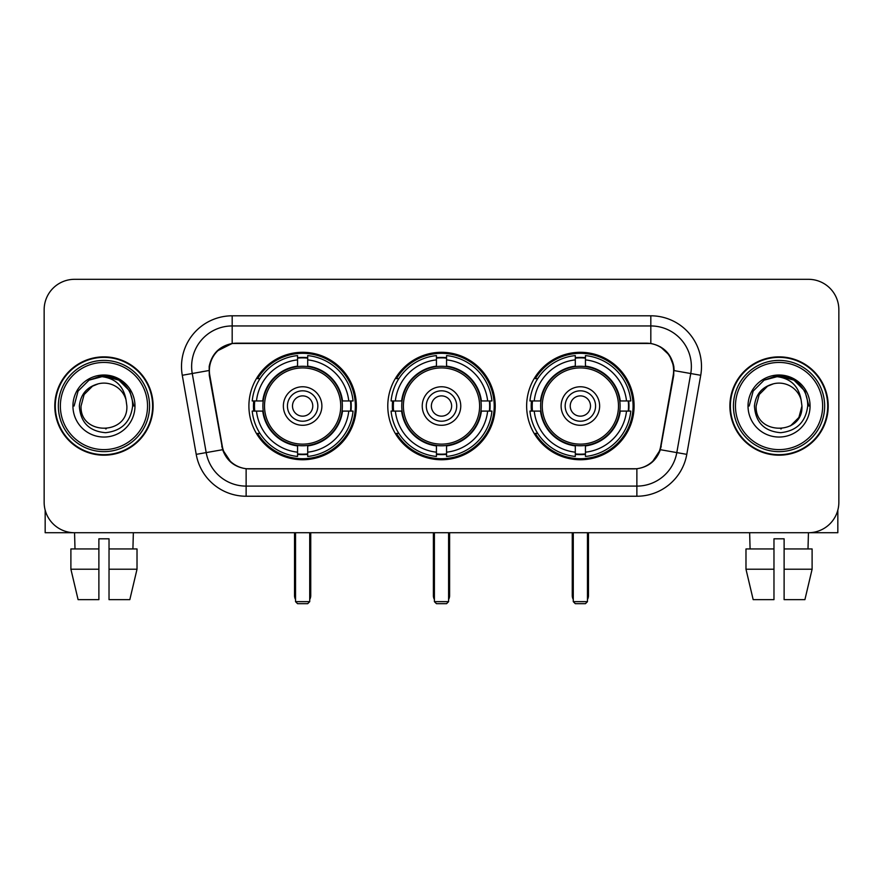 <?xml version="1.0" encoding="UTF-8"?>
<svg xmlns="http://www.w3.org/2000/svg" width="883" height="883" viewBox="0 0 883 883"><rect width="100%" height="100%" fill="white"/><g stroke="black" fill="none" stroke-linecap="round" stroke-linejoin="round"><path stroke-width="1.32" d="M387.78 406.025A53.72 53.72 0 0 0 441.5 459.745A53.72 53.72 0 0 0 495.22 406.025A53.72 53.72 0 0 0 441.5 352.295A53.72 53.72 0 0 0 387.78 406.025M526.643 406.025A53.72 53.72 0 0 0 580.374 459.745A53.72 53.72 0 0 0 634.093 406.025A53.72 53.72 0 0 0 580.374 352.295A53.72 53.72 0 0 0 526.643 406.025M248.907 406.025A53.72 53.72 0 0 0 302.626 459.745A53.72 53.72 0 0 0 356.357 406.025A53.72 53.72 0 0 0 302.626 352.295A53.72 53.72 0 0 0 248.907 406.025M209.37 370.54A27.373 27.373 0 0 0 209.79 375.297L222.306 446.257A27.373 27.373 0 0 0 249.26 468.873L633.74 468.873A27.373 27.373 0 0 0 660.694 446.257L673.21 375.297A27.373 27.373 0 0 0 646.257 343.178L236.743 343.178A27.373 27.373 0 0 0 209.37 370.54M253.73 411.092A49.161 49.161 0 0 1 253.73 400.959M531.467 411.092A49.161 49.161 0 0 1 531.467 400.959M392.604 411.092A49.161 49.161 0 0 1 392.604 400.959M54.79 406.025A49.161 49.161 0 0 0 103.951 455.186A49.161 49.161 0 0 0 153.112 406.025A49.161 49.161 0 0 0 103.951 356.864A49.161 49.161 0 0 0 54.79 406.025M729.888 406.025A49.161 49.161 0 0 0 779.049 455.186A49.161 49.161 0 0 0 828.21 406.025A49.161 49.161 0 0 0 779.049 356.864A49.161 49.161 0 0 0 729.888 406.025M209.172 366.489C211.799 353.807 219.47 346.136 232.185 343.476L650.815 343.476C663.519 346.125 671.19 353.796 673.828 366.489L673.718 375.297L660.363 449.701C656.367 460.716 648.53 467.074 636.875 468.741L246.125 468.741C234.492 467.096 226.666 460.738 222.637 449.701L209.282 375.297L209.172 366.489M216.942 351.125L232.185 343.476L232.185 325.948L650.815 325.948A40.541 40.541 0 0 1 690.749 373.531L676.808 452.593A40.541 40.541 0 0 1 636.875 486.103L246.125 486.103A40.541 40.541 0 0 1 206.192 452.593L192.251 373.531A40.541 40.541 0 0 1 232.185 325.948L232.185 315.805L650.815 315.805L650.815 343.476M660.451 346.842L669.391 355.165L673.828 366.489L674.137 370.606L700.727 375.286L686.786 454.359A50.684 50.684 0 0 1 636.875 496.235L246.125 496.235A50.684 50.684 0 0 1 196.214 454.359L182.273 375.286A50.684 50.684 0 0 1 232.185 315.805M248.752 468.873L246.125 468.741L246.125 496.235M636.875 496.235L636.875 468.741L634.248 468.873M686.786 454.359L660.363 449.701L652.184 462.173M230.993 462.328L222.637 449.701L196.214 454.359M661.201 446.257L661.036 447.118M221.964 447.118L221.799 446.257M182.273 375.286L208.863 370.54M838.85 309.723A30.408 30.408 0 0 0 808.442 279.315L74.558 279.315A30.408 30.408 0 0 0 44.15 309.723L44.15 502.317A30.408 30.408 0 0 0 74.558 532.725L808.442 532.725A30.408 30.408 0 0 0 838.85 502.317L838.85 309.723L838.85 502.317M44.15 309.723L44.15 502.317M808.442 279.315L74.558 279.315M75 548.95L74.558 532.725L808.442 532.725L808 548.95M45.165 510.109L45.165 532.725L162.748 532.725M70.894 548.95L70.894 569.215L78.09 599.634L70.894 569.215L70.894 548.95L98.885 548.95L98.885 538.807L109.028 538.807L109.028 548.95L137.02 548.95L137.02 569.215L129.823 599.634L137.02 569.215L109.028 569.215L109.028 548.95M133.355 532.725L132.914 548.95M98.885 548.95L98.885 599.634L78.09 599.634M70.894 569.215L98.885 569.215M129.823 599.634L109.028 599.634L109.028 569.215M147.538 406.025A43.587 43.587 0 0 0 103.951 362.438A43.587 43.587 0 0 0 60.364 406.025A43.587 43.587 0 0 0 103.951 449.613A43.587 43.587 0 0 0 147.538 406.025M149.569 406.025A45.618 45.618 0 0 0 103.951 360.407A45.618 45.618 0 0 0 58.344 406.025A45.618 45.618 0 0 0 103.951 451.632A45.618 45.618 0 0 0 149.569 406.025M152.616 406.025A48.653 48.653 0 0 0 103.951 357.372A48.653 48.653 0 0 0 55.298 406.025A48.653 48.653 0 0 0 103.951 454.679A48.653 48.653 0 0 0 152.616 406.025M126.037 399.933L126.865 406.025C128.267 435.573 79.647 435.573 81.048 406.025L84.117 394.569L92.505 386.18L98.267 383.829C86.92 386.92 80.607 394.315 79.349 406.025C80.43 422.383 89.161 431.279 105.563 432.692C121.589 430.926 130.607 422.041 132.627 406.025C132.803 396.412 129.238 388.454 121.931 382.162C115.276 377.306 107.881 375.396 99.746 376.445C114.724 377.626 123.488 385.463 126.037 399.933L126.865 406.025C128.267 435.573 79.647 435.573 81.048 406.025L84.117 394.569L92.505 386.18L98.267 383.829L92.505 386.18L84.117 394.569L81.048 406.025L84.117 394.569L92.505 386.18L98.267 383.829L92.505 386.18L84.117 394.569L81.048 406.025L84.117 394.569L92.505 386.18L98.267 383.829L92.505 386.18L84.117 394.569L81.048 406.025L84.117 394.569L92.505 386.18L98.267 383.829A22.914 22.914 0 0 1 126.037 399.933L126.865 406.025C128.267 435.573 79.647 435.573 81.048 406.025C79.647 435.573 128.267 435.573 126.865 406.025C128.267 435.573 79.647 435.573 81.048 406.025C79.647 435.573 128.267 435.573 126.865 406.025C128.267 435.573 79.647 435.573 81.048 406.025M72.936 406.025A31.015 31.015 0 0 0 103.951 437.041A31.015 31.015 0 0 0 134.978 406.025A31.015 31.015 0 0 0 103.951 375.01A31.015 31.015 0 0 0 72.936 406.025M106.302 428.807L105.574 428.873M99.746 376.445L89.017 380.154L78.079 391.081L74.084 406.025L78.079 391.081L89.017 380.154L103.951 376.147L118.896 380.154L129.834 391.081L133.83 406.025L129.834 391.081L118.896 380.154L103.951 376.147L89.017 380.154L78.079 391.081L74.084 406.025L78.079 391.081L89.017 380.154L103.951 376.147L118.896 380.154L129.834 391.081L133.83 406.025L129.834 391.081L118.896 380.154L103.951 376.147L89.017 380.154L78.079 391.081L74.084 406.025L78.079 391.081L89.017 380.154L103.951 376.147L118.896 380.154L129.834 391.081L133.83 406.025M342.041 411.092A39.735 39.735 0 0 0 307.703 366.611L307.703 366.611A39.735 39.735 0 0 0 263.222 411.092A39.735 39.735 0 0 0 342.041 411.092L342.041 411.092A39.735 39.735 0 0 1 307.703 445.429L307.703 452.173A46.424 46.424 0 0 0 348.774 411.092L353.057 411.092A50.684 50.684 0 0 1 307.703 456.456L307.703 452.173M254.746 411.092A48.146 48.146 0 0 1 254.746 400.959M307.703 358.145A48.146 48.146 0 0 0 297.56 358.145M350.507 400.959A48.146 48.146 0 0 1 350.507 411.092M348.774 400.959L353.057 400.959A50.684 50.684 0 0 0 307.703 355.595L307.703 366.136A40.21 40.21 0 0 1 342.516 400.959L348.774 400.959A46.424 46.424 0 0 0 307.703 359.878M256.478 411.092L252.207 411.092A50.684 50.684 0 0 0 297.56 456.456L297.56 445.915A40.21 40.21 0 0 1 262.737 411.092L256.478 411.092A46.424 46.424 0 0 0 297.56 452.173M348.774 411.092L342.516 411.092A40.21 40.21 0 0 1 307.703 445.915L307.703 445.429M263.222 411.092L263.222 411.092A39.735 39.735 0 0 0 297.56 445.429M307.703 453.906A48.146 48.146 0 0 1 297.56 453.906M297.56 359.878L297.56 355.595A50.684 50.684 0 0 0 252.207 400.959L262.737 400.959A40.21 40.21 0 0 1 297.56 366.136L297.56 359.878A46.424 46.424 0 0 0 256.478 400.959M340.739 406.025A38.112 38.112 0 0 1 302.626 444.138A38.112 38.112 0 0 1 264.514 406.025A38.112 38.112 0 0 1 302.626 367.913A38.112 38.112 0 0 1 340.739 406.025M321.887 406.025A19.26 19.26 0 0 0 302.626 386.765A19.26 19.26 0 0 0 283.366 406.025A19.26 19.26 0 0 0 302.626 425.286A19.26 19.26 0 0 0 321.887 406.025M317.836 406.025A15.21 15.21 0 0 0 302.626 390.816A15.21 15.21 0 0 0 287.428 406.025A15.21 15.21 0 0 0 302.626 421.224A15.21 15.21 0 0 0 317.836 406.025M312.77 406.025A10.132 10.132 0 0 1 302.626 416.158A10.132 10.132 0 0 1 292.494 406.025A10.132 10.132 0 0 1 302.626 395.882A10.132 10.132 0 0 1 312.77 406.025A10.132 10.132 0 0 1 302.626 416.158A10.132 10.132 0 0 1 292.494 406.025A10.132 10.132 0 0 1 302.626 395.882A10.132 10.132 0 0 1 312.77 406.025M259.977 378.652L257.582 378.652A52.715 52.715 0 0 1 355.341 406.025A52.715 52.715 0 0 1 257.582 433.387L259.977 433.387M295.54 532.725L295.54 601.654L309.723 601.654L309.723 532.725M295.54 601.654L297.56 603.685L307.703 603.685L309.723 601.654M480.915 411.092A39.735 39.735 0 0 0 446.566 366.611L446.566 366.611A39.735 39.735 0 0 0 402.085 411.092A39.735 39.735 0 0 0 480.915 411.092L480.915 411.092A39.735 39.735 0 0 1 446.566 445.429L446.566 452.173A46.424 46.424 0 0 0 487.648 411.092L491.93 411.092A50.684 50.684 0 0 1 446.566 456.456L446.566 452.173M393.619 411.092A48.146 48.146 0 0 1 393.619 400.959M446.566 358.145A48.146 48.146 0 0 0 436.434 358.145M489.381 400.959A48.146 48.146 0 0 1 489.381 411.092M487.648 400.959L491.93 400.959A50.684 50.684 0 0 0 446.566 355.595L446.566 366.136A40.21 40.21 0 0 1 481.39 400.959L487.648 400.959A46.424 46.424 0 0 0 446.566 359.878M395.352 411.092L391.07 411.092A50.684 50.684 0 0 0 436.434 456.456L436.434 445.915A40.21 40.21 0 0 1 401.61 411.092L395.352 411.092A46.424 46.424 0 0 0 436.434 452.173M487.648 411.092L481.39 411.092A40.21 40.21 0 0 1 446.566 445.915L446.566 445.429M402.085 411.092L402.085 411.092A39.735 39.735 0 0 0 436.434 445.429M446.566 453.906A48.146 48.146 0 0 1 436.434 453.906M436.434 359.878L436.434 355.595A50.684 50.684 0 0 0 391.07 400.959L401.61 400.959A40.21 40.21 0 0 1 436.434 366.136L436.434 359.878A46.424 46.424 0 0 0 395.352 400.959M479.612 406.025A38.112 38.112 0 0 1 441.5 444.138A38.112 38.112 0 0 1 403.388 406.025A38.112 38.112 0 0 1 441.5 367.913A38.112 38.112 0 0 1 479.612 406.025M460.76 406.025A19.26 19.26 0 0 0 441.5 386.765A19.26 19.26 0 0 0 422.24 406.025A19.26 19.26 0 0 0 441.5 425.286A19.26 19.26 0 0 0 460.76 406.025M456.71 406.025A15.21 15.21 0 0 0 441.5 390.816A15.21 15.21 0 0 0 426.29 406.025A15.21 15.21 0 0 0 441.5 421.224A15.21 15.21 0 0 0 456.71 406.025M451.632 406.025A10.132 10.132 0 0 1 441.5 416.158A10.132 10.132 0 0 1 431.368 406.025A10.132 10.132 0 0 1 441.5 395.882A10.132 10.132 0 0 1 451.632 406.025A10.132 10.132 0 0 1 441.5 416.158A10.132 10.132 0 0 1 431.368 406.025A10.132 10.132 0 0 1 441.5 395.882A10.132 10.132 0 0 1 451.632 406.025M398.84 378.652L396.456 378.652A52.715 52.715 0 0 1 494.215 406.025A52.715 52.715 0 0 1 396.456 433.387L398.84 433.387M434.403 532.725L434.403 601.654L448.597 601.654L448.597 532.725M434.403 601.654L436.434 603.685L446.566 603.685L448.597 601.654M619.778 411.092A39.735 39.735 0 0 0 585.44 366.611L585.44 366.611A39.735 39.735 0 0 0 540.959 411.092A39.735 39.735 0 0 0 619.778 411.092L619.778 411.092A39.735 39.735 0 0 1 585.44 445.429L585.44 452.173A46.424 46.424 0 0 0 626.522 411.092L630.793 411.092A50.684 50.684 0 0 1 585.44 456.456L585.44 452.173M532.493 411.092A48.146 48.146 0 0 1 532.493 400.959M585.44 358.145A48.146 48.146 0 0 0 575.297 358.145M628.255 400.959A48.146 48.146 0 0 1 628.255 411.092M626.522 400.959L630.793 400.959A50.684 50.684 0 0 0 585.44 355.595L585.44 366.136A40.21 40.21 0 0 1 620.263 400.959L626.522 400.959A46.424 46.424 0 0 0 585.44 359.878M534.226 411.092L529.943 411.092A50.684 50.684 0 0 0 575.297 456.456L575.297 445.915A40.21 40.21 0 0 1 540.484 411.092L534.226 411.092A46.424 46.424 0 0 0 575.297 452.173M626.522 411.092L620.263 411.092A40.21 40.21 0 0 1 585.44 445.915L585.44 445.429M540.959 411.092L540.959 411.092A39.735 39.735 0 0 0 575.297 445.429M585.44 453.906A48.146 48.146 0 0 1 575.297 453.906M575.297 359.878L575.297 355.595A50.684 50.684 0 0 0 529.943 400.959L540.484 400.959A40.21 40.21 0 0 1 575.297 366.136L575.297 359.878A46.424 46.424 0 0 0 534.226 400.959M618.486 406.025A38.112 38.112 0 0 1 580.374 444.138A38.112 38.112 0 0 1 542.261 406.025A38.112 38.112 0 0 1 580.374 367.913A38.112 38.112 0 0 1 618.486 406.025M599.634 406.025A19.26 19.26 0 0 0 580.374 386.765A19.26 19.26 0 0 0 561.113 406.025A19.26 19.26 0 0 0 580.374 425.286A19.26 19.26 0 0 0 599.634 406.025M595.572 406.025A15.21 15.21 0 0 0 580.374 390.816A15.21 15.21 0 0 0 565.164 406.025A15.21 15.21 0 0 0 580.374 421.224A15.21 15.21 0 0 0 595.572 406.025M590.506 406.025A10.132 10.132 0 0 1 580.374 416.158A10.132 10.132 0 0 1 570.23 406.025A10.132 10.132 0 0 1 580.374 395.882A10.132 10.132 0 0 1 590.506 406.025A10.132 10.132 0 0 1 580.374 416.158A10.132 10.132 0 0 1 570.23 406.025A10.132 10.132 0 0 1 580.374 395.882A10.132 10.132 0 0 1 590.506 406.025M537.714 378.652L535.319 378.652A52.715 52.715 0 0 1 633.078 406.025A52.715 52.715 0 0 1 535.319 433.387L537.714 433.387M573.277 532.725L573.277 601.654L587.46 601.654L587.46 532.725M573.277 601.654L575.297 603.685L585.44 603.685L587.46 601.654M837.835 510.109L837.835 532.725L720.252 532.725M773.972 548.95L773.972 569.215L745.98 569.215L753.177 599.634L745.98 569.215L745.98 548.95L773.972 548.95L773.972 538.807L784.115 538.807L784.115 548.95L812.106 548.95L812.106 569.215L804.91 599.634L812.106 569.215L784.115 569.215L784.115 548.95L784.115 599.634L804.91 599.634M773.972 569.215L773.972 599.634L753.177 599.634M749.645 532.725L750.086 548.95M822.636 406.025A43.587 43.587 0 0 0 779.049 362.438A43.587 43.587 0 0 0 735.462 406.025A43.587 43.587 0 0 0 779.049 449.613A43.587 43.587 0 0 0 822.636 406.025M824.656 406.025A45.618 45.618 0 0 0 779.049 360.407A45.618 45.618 0 0 0 733.431 406.025A45.618 45.618 0 0 0 779.049 451.632A45.618 45.618 0 0 0 824.656 406.025M827.702 406.025A48.653 48.653 0 0 0 779.049 357.372A48.653 48.653 0 0 0 730.384 406.025A48.653 48.653 0 0 0 779.049 454.679A48.653 48.653 0 0 0 827.702 406.025M767.592 386.18L759.203 394.569L756.135 406.025L759.203 394.569L767.592 386.18L773.365 383.829L767.592 386.18L759.203 394.569L756.135 406.025C754.733 435.573 803.353 435.573 801.952 406.025C803.353 435.573 754.733 435.573 756.135 406.025C754.733 435.573 803.353 435.573 801.952 406.025C803.353 435.573 754.733 435.573 756.135 406.025L759.203 394.569L767.592 386.18L773.365 383.829A22.914 22.914 0 0 1 801.124 399.933L801.952 406.025C803.353 435.573 754.733 435.573 756.135 406.025L759.203 394.569L767.592 386.18L773.365 383.829C762.007 386.92 755.705 394.315 754.435 406.025C755.517 422.383 764.248 431.279 780.649 432.692C796.676 430.926 805.704 422.041 807.713 406.025C807.89 396.412 804.325 388.454 797.018 382.162C790.362 377.306 782.967 375.396 774.832 376.445C789.81 377.626 798.574 385.463 801.124 399.933L801.952 406.025L798.883 417.471L790.495 425.86M756.135 406.025L759.203 394.569L767.592 386.18L773.365 383.829L767.592 386.18L759.203 394.569L756.135 406.025L759.203 394.569L767.592 386.18L773.365 383.829M748.022 406.025A31.015 31.015 0 0 0 779.049 437.041A31.015 31.015 0 0 0 810.064 406.025A31.015 31.015 0 0 0 779.049 375.01A31.015 31.015 0 0 0 748.022 406.025M781.389 428.807L780.671 428.873M749.17 406.025L753.166 391.081L764.104 380.154L779.049 376.147L793.983 380.154L804.921 391.081L808.916 406.025L804.921 391.081L793.983 380.154L779.049 376.147L764.104 380.154L753.166 391.081L749.17 406.025L753.166 391.081L764.104 380.154L779.049 376.147L793.983 380.154L804.921 391.081L808.916 406.025L804.921 391.081L793.983 380.154L779.049 376.147L764.104 380.154L753.166 391.081L749.17 406.025L753.166 391.081L764.104 380.154L779.049 376.147L793.983 380.154L804.921 391.081L808.916 406.025L804.921 391.081L793.983 380.154L779.049 376.147L764.104 380.154L753.166 391.081L749.17 406.025L753.166 391.081L764.104 380.154L779.049 376.147L793.983 380.154L804.921 391.081L808.916 406.025L804.921 391.081L793.983 380.154L779.049 376.147L764.104 380.154L753.166 391.081L749.17 406.025L753.166 391.081L764.104 380.154L774.832 376.445L764.104 380.154L753.166 391.081L749.17 406.025L753.166 391.081L764.104 380.154L779.049 376.147L793.983 380.154L804.921 391.081L808.916 406.025L804.921 391.081L793.983 380.154L779.049 376.147L764.104 380.154L753.166 391.081L749.17 406.025L753.166 391.081L764.104 380.154L779.049 376.147L793.983 380.154L804.921 391.081L808.916 406.025L804.921 391.081L793.983 380.154M650.815 315.805A50.684 50.684 0 0 1 700.727 375.286M192.251 373.531A40.541 40.541 0 0 1 191.633 366.489M294.525 532.725L294.525 595.572L295.54 595.572M302.626 416.158A10.132 10.132 0 0 1 292.494 406.025A10.132 10.132 0 0 1 302.626 395.882M309.723 595.572L310.739 595.572L310.739 532.725M297.56 454.359A48.598 48.598 0 0 0 307.703 454.359M350.97 411.092A48.598 48.598 0 0 0 350.97 400.959M307.703 357.681A48.598 48.598 0 0 0 297.56 357.681M433.387 532.725L433.387 595.572L434.403 595.572M441.5 416.158A10.132 10.132 0 0 1 431.368 406.025A10.132 10.132 0 0 1 441.5 395.882M448.597 595.572L449.613 595.572L449.613 532.725M436.434 454.359A48.598 48.598 0 0 0 446.566 454.359M489.833 411.092A48.598 48.598 0 0 0 489.833 400.959M446.566 357.681A48.598 48.598 0 0 0 436.434 357.681M572.261 532.725L572.261 595.572L573.277 595.572M580.374 416.158A10.132 10.132 0 0 1 570.23 406.025A10.132 10.132 0 0 1 580.374 395.882M587.46 595.572L588.475 595.572L588.475 532.725M575.297 454.359A48.598 48.598 0 0 0 585.44 454.359M628.707 411.092A48.598 48.598 0 0 0 628.707 400.959M585.44 357.681A48.598 48.598 0 0 0 575.297 357.681M294.525 595.572A8.113 8.113 0 0 0 295.54 599.502M309.723 599.502A8.113 8.113 0 0 0 310.739 595.572M433.387 595.572A8.113 8.113 0 0 0 434.403 599.502M448.597 599.502A8.113 8.113 0 0 0 449.613 595.572M572.261 595.572A8.113 8.113 0 0 0 573.277 599.502M587.46 599.502A8.113 8.113 0 0 0 588.475 595.572"/></g></svg>
